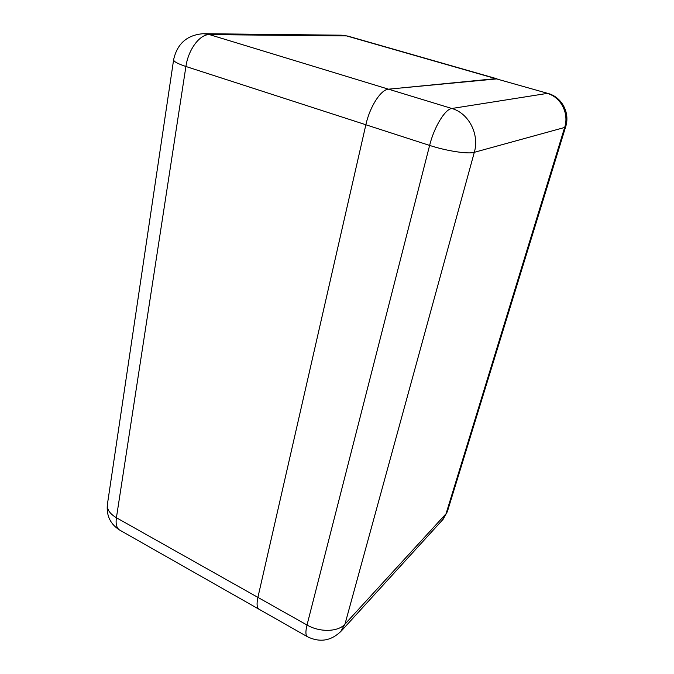 <?xml version="1.0" encoding="UTF-8"?>
<svg xmlns="http://www.w3.org/2000/svg" width="674" height="674" viewBox="0 0 674 674"><rect width="100%" height="100%" fill="white"/><g stroke="black" fill="none" stroke-linecap="round" stroke-linejoin="round"><path stroke-width="1.01" d="M497.092 78.866L388.536 89.17C380.92 89.448 369.807 106.686 365.864 124.749L257.898 597.391C256.491 603.904 256.904 607.872 259.128 609.304L259.355 609.422M107.335 504.834C106.374 515.846 110.477 524.246 119.652 530.059L259.128 609.304C256.904 607.855 256.499 603.887 257.898 597.383L365.864 124.774C369.799 106.711 380.92 89.465 388.536 89.195L495.676 78.664L548.063 93.459L495.676 78.664M340.53 631.85L344.978 624.124L446.045 513.765L441.992 520.522M495.727 78.639L346.579 35.916L209.504 34.618L451.85 108.489L547.195 93.416C560.886 96.98 569.311 113.417 564.652 127.462L474.311 152.316L344.978 624.124C338.264 631.985 319.838 632.524 307.015 625.025L429.616 145.416L365.864 124.774M365.864 124.749L185.914 66.49L116.408 517.742L307.015 625.025C305.415 631.597 305.566 635.506 307.479 636.761L259.128 609.296M119.652 530.059C116.619 528.172 115.54 524.069 116.408 517.742C109.643 513.706 106.66 509.123 107.461 503.984L173.597 59.902M185.914 66.49C188.299 49.488 199.866 34.071 209.504 34.618L203.295 33.7C187.161 34.938 177.27 43.574 173.639 59.607C173.328 61.368 177.422 63.659 185.914 66.49M204.037 33.708L341.28 35.191L347.894 36.11L496.721 78.723M474.294 152.324L474.311 152.316C479.652 134.404 468.775 113.173 451.85 108.489C445.059 109.078 434.166 126.99 429.616 145.416C446.424 150.951 468.177 154.27 474.294 152.324M443.138 519.266L447.368 511.625L446.045 513.765L564.652 127.462L565.621 126.889C570.271 113.013 561.947 97.115 548.063 93.459M565.621 126.889L447.578 510.943M347.894 36.11L341.887 35.191M341.785 630.476L443.121 519.275M307.479 636.761C320.285 642.912 331.726 640.814 341.802 630.46"/></g></svg>
